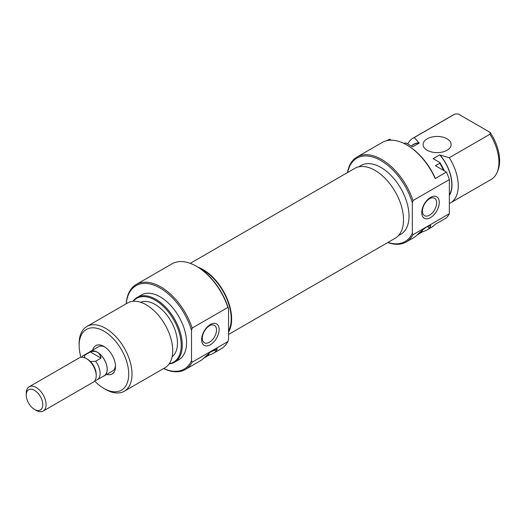 <?xml version="1.0" encoding="UTF-8"?>
<svg xmlns="http://www.w3.org/2000/svg" width="525" height="525" viewBox="0 0 525 525"><rect width="100%" height="100%" fill="white"/><g stroke="black" fill="none" stroke-linecap="round" stroke-linejoin="round"><path stroke-width="0.79" d="M92.702 350.096A16.36 9.443 60 0 1 103.93 346.447L103.93 346.447A16.36 9.443 60 0 1 115.5 366.489A16.36 9.443 60 0 1 106.726 374.384M104.783 346.986A14.024 8.098 -120 0 0 98.569 346.71L90.307 351.481A14.024 8.098 60 0 1 97.315 352.177A14.024 8.098 60 0 1 106.477 364.534A14.024 8.098 60 0 1 104.331 375.769A14.024 8.098 60 0 1 103.471 376.156M197.144 266.68L196.481 266.3L197.144 266.68A48.149 27.799 60 0 1 228.546 308.93L227.883 307.433A49.081 28.337 -120 0 0 196.481 266.3L196.481 266.3A49.081 28.337 -120 0 0 171.938 263.865L136.237 284.478A49.081 28.337 60 0 1 160.781 286.906A49.081 28.337 60 0 1 192.183 328.046L227.883 307.433M163.656 368.511A48.149 27.799 -120 0 0 191.52 360.688L192.183 362.184A49.081 28.337 60 0 1 185.325 369.495A49.081 28.337 60 0 1 163.583 368.55M191.52 360.688L191.52 330.304A48.149 27.799 -120 0 0 160.118 288.054A48.149 27.799 -120 0 0 126.256 303.732M126.19 303.778A49.081 28.337 60 0 1 136.237 284.478M210.361 344.735A12.39 7.153 -60 0 1 201.607 339.675A12.39 7.153 -60 0 1 210.361 324.502A12.39 7.153 -60 0 1 219.122 329.562A12.39 7.153 -60 0 1 210.361 344.735M209.409 325.861A10.047 5.801 120 0 0 202.847 334.72A10.047 5.801 120 0 0 204.382 342.773A10.047 5.801 120 0 0 209.409 342.274A10.047 5.801 120 0 0 215.978 333.414A10.047 5.801 120 0 0 214.436 325.362A10.047 5.801 120 0 0 209.409 325.861M169.286 363.674A36.855 21.282 -120 0 0 180.16 336.158A36.855 21.282 -120 0 0 155.164 300.136A36.855 21.282 -120 0 0 133.265 301.271M132.963 301.298A37.4 21.591 60 0 1 137.123 297.458A37.4 21.591 60 0 1 155.827 299.316A37.4 21.591 60 0 1 180.252 332.266A37.4 21.591 60 0 1 174.523 362.237A37.4 21.591 60 0 1 169.122 363.917M94.644 380.992A35.057 20.239 -120 0 0 103.93 388.434A35.057 20.239 -120 0 0 128.717 374.122A35.057 20.239 -120 0 0 103.93 331.183A35.057 20.239 -120 0 0 79.137 345.496A35.057 20.239 -120 0 0 80.942 357.262M105.578 389.386L103.93 388.434L105.584 389.392A37.4 21.591 60 0 1 105.578 389.386A37.4 21.591 60 0 0 124.281 391.243A37.4 21.591 60 0 0 130.01 361.272A37.4 21.591 60 0 0 105.584 328.322A37.4 21.591 60 0 0 86.881 326.465A37.4 21.591 60 0 0 79.137 343.586L79.137 345.496M124.281 391.243L164.962 367.756A37.4 21.591 -120 0 0 170.691 337.785A37.4 21.591 -120 0 0 146.265 304.835A37.4 21.591 -120 0 0 127.562 302.984L86.881 326.465M172.102 356.777A31.552 18.218 -120 0 0 175.435 331.17A31.552 18.218 -120 0 0 155.164 304.467A31.552 18.218 -120 0 0 140.641 302.288M174.523 362.237L178.822 359.756A37.4 21.591 -120 0 0 184.551 329.785A37.4 21.591 -120 0 0 160.118 296.828A37.4 21.591 -120 0 0 141.422 294.978L137.123 297.458M228.546 330.993A39.736 22.942 -120 0 0 203.09 270.113A39.736 22.942 -120 0 0 200.261 268.642M203.844 358.096L209.252 354.972A49.081 28.337 -120 0 0 213.419 353.273L221.025 348.882A49.081 28.337 -120 0 0 227.883 341.572L228.546 339.314L228.546 308.93M192.183 362.184L227.883 341.572M213.419 353.273A49.081 28.337 -120 0 0 216.136 351.31L217.304 348.823L210.368 352.144L202.912 358.942A49.081 28.337 60 0 1 200.196 360.905L185.325 369.495M104.331 375.769L112.593 370.998A14.024 8.098 -120 0 0 115.467 365.479M192.183 328.046L191.52 330.304M208.714 353.548L208.714 354.657L209.252 354.972M208.714 354.657L205.537 356.488M95.064 380.395L95.622 380.336A13.932 8.046 -120 0 0 97.23 379.765A13.932 8.046 -120 0 0 95.622 361.252L90.451 361.567A12.456 7.193 -120 0 1 96.213 374.437L96.213 375.716A14.024 8.098 -120 0 0 86.297 358.542A14.024 8.098 -120 0 0 79.282 357.847L29.157 386.787A14.024 8.098 60 0 1 36.166 387.483A14.024 8.098 60 0 1 45.327 399.84A14.024 8.098 60 0 1 43.181 411.075A14.024 8.098 60 0 1 36.166 410.379L34.512 409.428A11.688 6.746 -120 0 0 42.774 404.657A11.688 6.746 -120 0 0 34.512 390.344A11.688 6.746 -120 0 0 26.25 395.115A11.688 6.746 -120 0 0 34.512 409.428L36.166 410.379M86.297 358.542L87.399 359.179A12.456 7.193 -120 0 1 90.451 361.567M43.181 411.075L93.306 382.134A14.024 8.098 -120 0 0 96.213 375.716M97.23 379.765L104.285 375.69A13.932 8.046 -120 0 0 106.418 364.527A13.932 8.046 -120 0 0 97.315 352.249C95.366 351.153 93.023 351.048 90.307 351.94L84.899 355.064A13.932 8.046 -120 0 0 83.298 355.635A13.932 8.046 -120 0 0 81.736 357.079L81.657 357.19M95.622 361.252L101.023 358.135C100.478 355.353 99.245 353.391 97.315 352.249A13.932 8.046 -120 0 0 90.353 351.56L83.298 355.635M26.25 395.115L26.25 393.205A14.024 8.098 60 0 1 29.157 386.787M84.348 358.05L84.899 355.064M90.307 351.94L101.023 358.135M89.545 352.026A14.024 8.098 60 0 1 90.307 351.481M190.26 263.353L354.795 168.361A40.366 23.303 60 0 1 370.23 168.085A40.366 23.303 60 0 1 400.345 202.86A40.366 23.303 60 0 1 395.161 238.278L228.546 334.471M198.004 267.192A40.366 23.303 60 0 1 198.345 267.317A40.366 23.303 60 0 1 226.085 296.31A40.366 23.303 60 0 1 228.546 332.168M387.982 242.419A48.149 27.799 -120 0 0 412.328 233.205L412.991 234.701A49.081 28.337 60 0 1 406.127 242.012A49.081 28.337 60 0 1 387.804 242.524M347.438 172.607A49.081 28.337 60 0 1 357.046 156.995A49.081 28.337 60 0 1 381.59 159.429A49.081 28.337 60 0 1 412.991 200.563L412.328 202.827A48.149 27.799 -120 0 0 380.927 160.571A48.149 27.799 -120 0 0 347.622 172.508M406.127 242.012L413.733 237.622A49.081 28.337 -120 0 0 416.45 235.659C419.108 232.844 422.678 229.812 427.16 226.577L430.841 225.54L429.667 228.027A49.081 28.337 60 0 1 426.95 229.989A49.081 28.337 60 0 1 422.789 231.689L417.375 234.813M430.507 197.407A12.39 7.153 -60 0 1 439.267 202.46A12.39 7.153 -60 0 1 430.507 217.632A12.39 7.153 -60 0 1 421.746 212.579A12.39 7.153 -60 0 1 430.507 197.407M429.555 215.178A10.047 5.801 120 0 0 436.117 206.318A10.047 5.801 120 0 0 434.575 198.266A10.047 5.801 120 0 0 429.555 198.765A10.047 5.801 120 0 0 422.986 207.618A10.047 5.801 120 0 0 424.528 215.67A10.047 5.801 120 0 0 429.555 215.178M447.038 138.817A14.024 8.098 0 0 0 431.753 137.064A14.024 8.098 0 0 0 423.098 144.546A14.024 8.098 0 0 0 427.199 150.268A14.024 8.098 0 0 0 442.483 152.02A14.024 8.098 0 0 0 451.139 144.546A14.024 8.098 0 0 0 447.038 138.817M358.667 166.858L361.056 165.473A39.736 22.942 60 0 1 380.927 167.442A39.736 22.942 60 0 1 406.882 202.46A39.736 22.942 60 0 1 400.792 234.294L398.396 235.679M426.95 229.989L431.248 227.509A49.081 28.337 -120 0 0 435.192 224.346L446.427 217.855A49.081 28.337 60 0 0 449.348 213.708L412.991 234.701M406.711 144.926L407.367 145.307A48.149 27.799 60 0 1 435.041 177.693L435.192 178.546A49.081 28.337 -120 0 0 406.711 144.926A49.081 28.337 -120 0 0 382.167 142.492L357.046 156.995M386.873 140.661L389.465 139.164L391.243 140.195M407.728 143.988A37.4 21.591 60 0 1 413.109 138.121A37.4 21.591 60 0 1 414.317 137.511L454.998 114.023A37.4 21.591 -120 0 0 453.79 114.634L413.109 138.121M449.348 195.497A31.789 18.355 -120 0 0 440.094 155.039L439.74 154.836A31.552 18.218 60 0 1 449.348 195.083M403.988 143.476L405.996 142.984L412.683 146.849L419.291 143.03L418.937 142.826A31.789 18.355 -120 0 0 411.817 145.615M411.187 145.983L413.739 144.506A31.552 18.218 60 0 1 419.291 143.03M404.755 143.03A37.4 21.591 -120 0 0 403.915 143.443M414.317 137.511L418.937 142.826M489.976 134.223L490.153 132.412A36.048 20.81 60 0 1 497.949 170.317L497.188 172.18A37.4 21.591 -120 0 0 489.976 134.223L449.295 157.71A37.4 21.591 60 0 1 450.502 202.899A37.4 21.591 60 0 1 449.348 203.483M450.502 202.899L491.183 179.412A37.4 21.591 -120 0 0 497.188 172.18M443.645 170.448A37.4 21.591 -120 0 0 439.733 163.229L439.812 162.507A36.855 21.282 60 0 1 444.308 170.828M490.153 132.412L458.128 113.925L454.998 114.023M439.74 154.836L433.125 158.648L439.812 162.507M439.733 163.229L435.435 165.71L446.427 172.056A49.081 28.337 60 0 1 449.348 179.57L449.348 213.708M449.348 179.57L412.991 200.563M435.192 178.546L446.427 172.056M412.328 202.827L412.328 233.205M440.094 155.039L449.295 157.71M419.075 233.205L422.244 231.374L422.244 230.265M422.244 231.374L422.789 231.689M213.629 349.86L216.136 351.31M427.16 226.577L429.667 228.027"/></g></svg>

